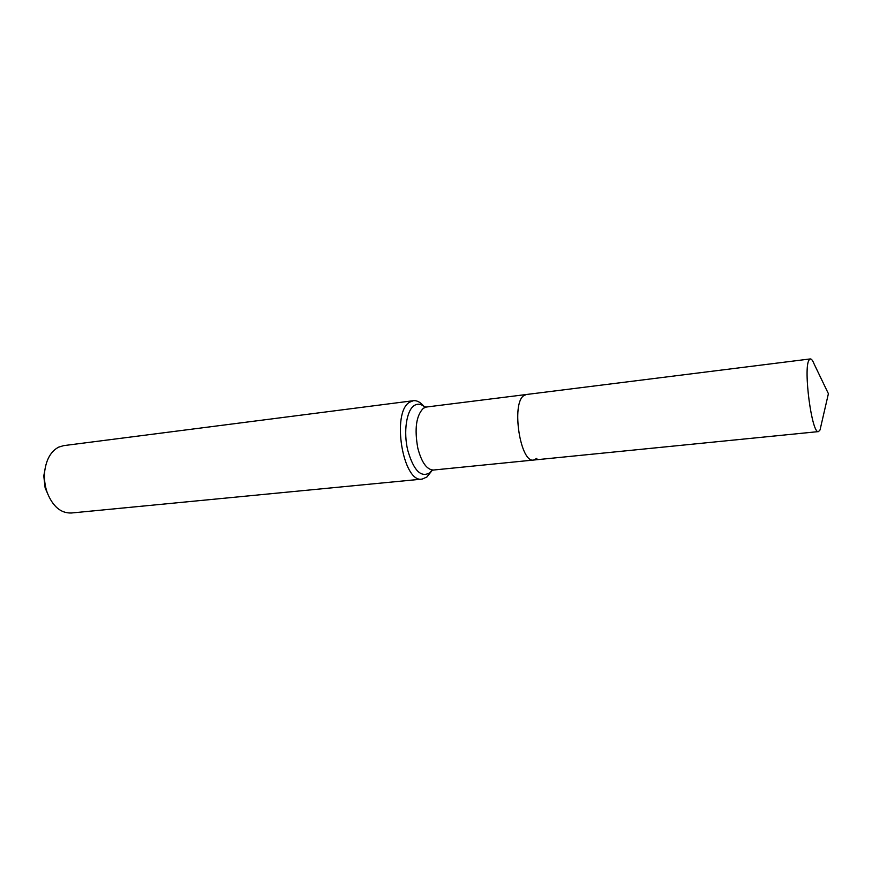 <?xml version="1.0" encoding="UTF-8"?>
<svg xmlns="http://www.w3.org/2000/svg" width="872" height="872" viewBox="0 0 872 872"><rect width="100%" height="100%" fill="white"/><g stroke="black" fill="none" stroke-linecap="round" stroke-linejoin="round"><path stroke-width="1.31" d="M820.029 429.972L828.4 393.686L820.029 429.972L818.492 431.596C811.897 434.605 803.09 368.355 809.031 360.071L810.306 358.926C811.461 358.839 812.715 360.507 814.088 363.929L828.4 393.686M431.858 470.488L433.493 470.03C426.855 469.823 421.634 462.552 417.83 448.219C414.331 428.915 416.173 415.595 423.378 408.26L426.397 407.028L526.285 394.515L523.658 395.725C511.134 404.096 520.442 463.435 533.653 460.035L536.847 458.378M424.795 407.06L422.865 405.164C419.726 401.839 416.565 400.346 413.361 400.706L63.656 445.636L58.653 447.14C51.067 451.184 46.434 459.097 44.755 470.88C43.949 478.303 44.766 485.541 47.208 492.604C52.789 506.479 60.8 513.281 71.242 513.009L422.179 479.099L426.953 476.962L431.923 470.357M810.306 358.926L526.285 394.515L523.658 395.725C511.134 404.096 520.442 463.435 533.653 460.035L818.492 431.596M413.361 400.706L409.633 402.188C391.19 412.358 402.951 483.524 422.179 479.099M44.537 471.992L43.774 475.85L45.137 487.971L46.739 491.568M426.953 476.962L432.447 470.041M425.1 407.344C421.307 403.867 417.655 403.289 414.156 405.6C406.483 410.45 403.278 432.043 407.769 450.355C413.579 470.4 420.882 477.889 429.678 472.831L432.152 470.019M426.397 407.028L424.708 406.952M433.493 470.03L533.653 460.035M45.137 487.971L47.208 492.604M43.774 475.85L44.755 470.88"/></g></svg>
